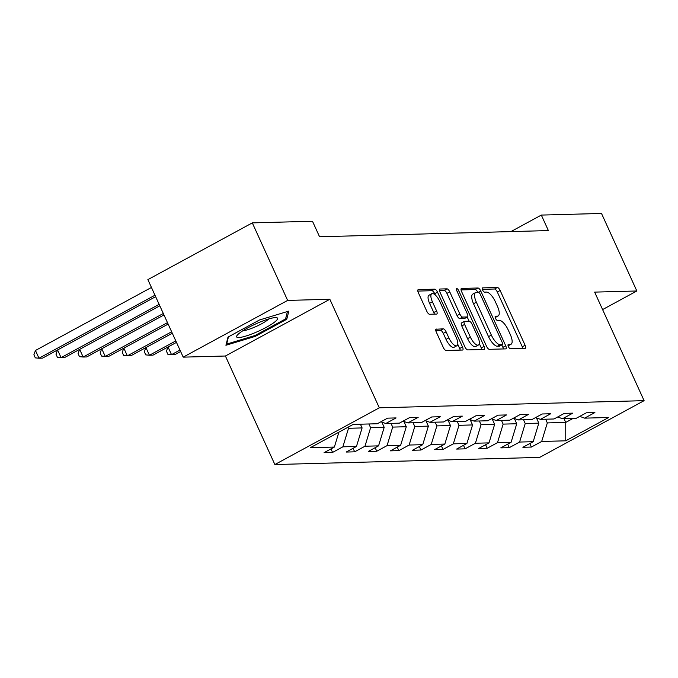 <?xml version="1.0" encoding="UTF-8"?>
<svg xmlns="http://www.w3.org/2000/svg" width="678" height="678" viewBox="0 0 678 678"><rect width="100%" height="100%" fill="white"/><g stroke="black" fill="none" stroke-linecap="round" stroke-linejoin="round"><path stroke-width="1.02" d="M508.398 346.653A2.373 0.881 61.5 0 0 510.339 348.755L525.103 348.356A3.398 1.263 61.5 0 0 525.34 348.297A3.398 1.263 61.5 0 0 525.111 345.272L500.144 290.481A3.398 1.263 61.5 0 0 497.364 287.48L482.592 287.879A2.373 0.881 61.5 0 0 482.431 287.921A2.373 0.881 61.5 0 0 482.592 290.031A2.373 0.881 61.5 0 0 484.533 292.133L486.448 292.082A10.865 4.034 61.5 0 1 495.338 301.71L497.415 306.27A10.865 4.034 61.5 0 1 498.152 315.94A10.865 4.034 61.5 0 1 497.406 316.134L495.499 316.185A2.373 0.881 61.5 0 0 495.33 316.228A2.373 0.881 61.5 0 0 495.491 318.338A2.373 0.881 61.5 0 0 497.44 320.448L499.347 320.397A10.865 4.034 61.5 0 1 508.237 330.017L510.314 334.585A10.865 4.034 61.5 0 1 511.059 344.246A10.865 4.034 61.5 0 1 510.305 344.441L508.398 344.492A2.373 0.881 61.5 0 0 508.229 344.534A2.373 0.881 61.5 0 0 508.398 346.653M436.31 329.033A3.398 1.263 61.5 0 0 436.073 329.093A3.398 1.263 61.5 0 0 436.31 332.11L443.31 347.483A3.398 1.263 61.5 0 0 446.09 350.492L462.489 350.043A3.398 1.263 61.5 0 0 462.727 349.984A3.398 1.263 61.5 0 0 462.498 346.966L437.522 292.176A3.398 1.263 61.5 0 0 434.751 289.167L418.343 289.608A3.398 1.263 61.5 0 0 418.114 289.667A3.398 1.263 61.5 0 0 418.343 292.693L426.801 311.261A3.398 1.263 61.5 0 0 429.581 314.27L436.598 314.075A3.398 1.263 61.5 0 0 436.835 314.016A3.398 1.263 61.5 0 0 436.607 310.999L432.411 301.786A9.085 3.373 61.5 0 1 431.793 293.701A9.085 3.373 61.5 0 1 439.844 301.583L456.286 337.661A9.085 3.373 61.5 0 1 456.904 345.738A9.085 3.373 61.5 0 1 448.844 337.856L446.107 331.847A3.398 1.263 61.5 0 0 443.327 328.838L435.895 329.254M329.839 299.269L287.642 300.413L252.309 222.884L147.872 279.624L183.204 357.145L225.401 356.009L274.87 464.549L379.307 407.809L329.839 299.269L225.401 356.009M602.589 309.583L636.837 290.981L594.64 292.116L644.1 400.656L379.307 407.809M636.837 290.981L601.505 213.451L541.324 215.079L510.915 231.596M252.309 222.884L312.49 221.257L319.558 236.766L548.383 230.579L541.324 215.079M486.541 346.314A3.398 1.263 61.5 0 0 489.313 349.323L505.72 348.882A3.398 1.263 61.5 0 0 505.949 348.823A3.398 1.263 61.5 0 0 505.72 345.797L480.753 291.006A3.398 1.263 61.5 0 0 477.973 287.997L461.574 288.447A3.398 1.263 61.5 0 0 461.337 288.506A3.398 1.263 61.5 0 0 461.565 291.523L486.541 346.314M484.1 349.467L467.701 349.907A3.398 1.263 61.5 0 1 464.93 346.899L439.954 292.108A3.398 1.263 61.5 0 1 439.725 289.091A3.398 1.263 61.5 0 1 439.963 289.023L446.98 288.836A3.398 1.263 61.5 0 1 449.751 291.845L459.879 314.067A3.398 1.263 61.5 0 0 462.659 317.075L467.312 316.948A3.398 1.263 61.5 0 0 467.549 316.889A3.398 1.263 61.5 0 0 467.32 313.863L456.777 290.726A2.373 0.881 61.5 0 1 456.616 288.616A2.373 0.881 61.5 0 1 458.718 290.676L484.109 346.382A3.398 1.263 61.5 0 1 484.338 349.407A3.398 1.263 61.5 0 1 484.1 349.467M274.87 464.549L539.663 457.396L644.1 400.656M332.576 452.421L342.873 446.827L356.467 446.463L346.161 452.056L354.662 451.828L364.967 446.234L378.561 445.861L368.256 451.463L376.748 451.234L387.053 445.632L400.647 445.268L390.342 450.862L398.842 450.633L409.148 445.039L422.741 444.675L412.436 450.268L420.928 450.039L431.233 444.437L444.827 444.073L434.522 449.675L443.022 449.446L453.328 443.844L466.913 443.48L456.616 449.073L465.108 448.844L475.414 443.251L489.007 442.878L478.702 448.48L487.202 448.251L497.499 442.649L511.093 442.285L500.796 447.878L509.288 447.65L519.594 442.056L533.188 441.692L522.882 447.285L531.383 447.056L541.68 441.463L565.757 440.81L608.658 417.504L584.589 418.148L594.894 412.555L586.394 412.783L576.088 418.377L562.494 418.75L572.8 413.148L564.308 413.377L554.002 418.979L540.408 419.343L550.714 413.75L542.214 413.978L531.908 419.572L518.314 419.936L528.62 414.343L520.128 414.572L509.822 420.165L496.228 420.538L506.534 414.936L498.033 415.165L487.736 420.767L474.142 421.131L484.439 415.538L475.948 415.767L465.642 421.36L452.048 421.733L462.354 416.131L453.853 416.36L443.556 421.962L429.962 422.326L440.259 416.724L431.767 416.962L421.462 422.555L407.868 422.919L418.173 417.326L409.673 417.555L399.376 423.148L385.782 423.521L396.079 417.919L387.587 418.148L377.282 423.75L353.213 424.394L310.304 447.709L334.381 447.056L324.076 452.658L332.576 452.421L330.966 448.912M360.408 424.208L362.103 427.92L348.509 428.293L348.026 427.216M348.509 428.293L342.873 446.827M362.103 427.92L356.467 446.463M385.782 423.521L380.977 421.741M381.79 422.038L384.197 427.326L370.603 427.691L368.908 423.97M370.603 427.691L364.967 446.234M384.197 427.326L378.561 445.861M407.868 422.919L403.071 421.148M403.876 421.445L406.283 426.733L392.689 427.098L390.994 423.377M392.689 427.098L387.053 445.632M406.283 426.733L400.647 445.268M429.962 422.326L425.157 420.546M425.97 420.852L428.377 426.131L414.783 426.496L413.088 422.784M414.783 426.496L409.148 445.039M428.377 426.131L422.741 444.675M452.048 421.733L447.243 419.953M448.056 420.25L450.463 425.538L436.869 425.903L435.174 422.182M436.869 425.903L431.233 444.437M450.463 425.538L444.827 444.073M474.142 421.131L469.337 419.351M470.151 419.657L472.558 424.937L458.964 425.309L457.269 421.589M458.964 425.309L453.328 443.844M472.558 424.937L466.913 443.48M496.228 420.538L491.423 418.758M492.236 419.055L494.643 424.343L481.049 424.708L479.354 420.996M481.049 424.708L475.414 443.251M494.643 424.343L489.007 442.878M518.314 419.936L513.517 418.165M514.322 418.462L516.738 423.75L503.144 424.114L501.449 420.394M503.144 424.114L497.499 442.649M516.738 423.75L511.093 442.285M540.408 419.343L535.603 417.563M536.417 417.868L538.824 423.148L525.23 423.513L523.535 419.801M525.23 423.513L519.594 442.056M538.824 423.148L533.188 441.692M562.494 418.75L557.697 416.97M564.037 418.707L565.732 422.419L547.324 422.919L545.629 419.199M547.324 422.919L541.68 441.463M573.02 418.462L565.732 422.419L565.757 440.81M584.589 418.148L579.783 416.377M287.642 300.413L183.204 357.145M338.907 432.166L334.381 447.056M529.781 443.539L531.383 447.056M507.686 444.141L509.288 447.65M485.601 444.734L487.202 448.251M463.506 445.327L465.108 448.844M441.42 445.929L443.022 449.446M419.326 446.522L420.928 450.039M397.24 447.116L398.842 450.633M375.146 447.717L376.748 451.234M353.06 448.311L354.662 451.828M227.986 337.102L225.918 345.272L255.309 336.364L286.76 319.27L288.828 311.1L259.437 320.008L227.986 337.102M285.938 317.465L286.76 319.27M254.936 335.534L255.309 336.364M508.102 345.848A10.865 4.034 61.5 0 0 508.237 345.78L511.059 344.246M495.203 317.541A10.865 4.034 61.5 0 0 495.33 317.474L498.152 315.94M522.806 348.416A3.398 1.263 61.5 0 0 522.289 346.805L497.313 292.015A3.398 1.263 61.5 0 0 494.542 289.006L482.329 289.337M477.82 292.32A3.398 1.263 61.5 0 0 475.151 289.531L461.048 289.913M503.423 348.941A3.398 1.263 61.5 0 0 502.898 347.331L501.813 344.941M499.711 346.034A2.373 0.881 61.5 0 1 499.584 346.153A2.373 0.881 61.5 0 1 499.423 346.195L502.245 344.661A2.373 0.881 61.5 0 0 502.406 344.619A2.373 0.881 61.5 0 0 502.245 342.5L480.329 294.405A2.373 0.881 61.5 0 0 478.388 292.303L480.753 291.006M499.423 346.195L497.406 346.246A10.865 4.034 61.5 0 1 488.524 336.627L473.541 303.752A10.865 4.034 61.5 0 1 472.803 294.083L475.625 292.549A10.865 4.034 61.5 0 1 476.371 292.354L478.388 292.303M475.625 292.549A10.865 4.034 61.5 0 0 476.363 302.219L491.347 335.093A10.865 4.034 61.5 0 0 500.228 344.712L502.245 344.661M439.437 290.498L444.158 290.37L446.98 288.836M464.905 318.253A3.398 1.263 61.5 0 1 464.727 318.423A3.398 1.263 61.5 0 1 464.489 318.482L459.837 318.601A3.398 1.263 61.5 0 1 457.057 315.601L446.929 293.379A3.398 1.263 61.5 0 0 444.158 290.37M467.227 317.058L469.117 321.211M479.295 343.551L481.287 347.916L484.109 346.382M470.388 337.119A9.085 3.373 61.5 0 0 478.448 345.009A9.085 3.373 61.5 0 0 477.829 336.924L472.032 324.211A3.398 1.263 61.5 0 0 469.261 321.211L464.6 321.33A3.398 1.263 61.5 0 0 464.371 321.389A3.398 1.263 61.5 0 0 464.6 324.415L470.388 337.119L467.566 338.653A9.085 3.373 61.5 0 0 475.625 346.534L478.448 345.009M461.777 322.864A3.398 1.263 61.5 0 0 461.549 322.923A3.398 1.263 61.5 0 0 461.777 325.949L464.6 324.415M467.566 338.653L461.777 325.949M481.804 349.526A3.398 1.263 61.5 0 0 481.287 347.916M456.904 345.738L454.082 347.272A9.085 3.373 61.5 0 1 446.022 339.39L443.285 333.381A3.398 1.263 61.5 0 0 440.505 330.372L435.785 330.5M431.793 293.701L428.971 295.235A9.085 3.373 61.5 0 0 429.581 303.32L432.411 301.786M434.301 314.143A3.398 1.263 61.5 0 0 433.784 312.533L429.581 303.32M435.31 295.04L434.7 293.71A3.398 1.263 61.5 0 0 431.92 290.701L417.817 291.082M460.192 350.111A3.398 1.263 61.5 0 0 459.667 348.5L457.752 344.288M238.741 337.534A22.493 3.873 155.5 0 0 265.564 327.711A22.493 3.873 155.5 0 0 276.107 317.609A22.493 3.873 155.5 0 0 275.438 317.601A22.493 3.873 155.5 0 0 254.682 324.406A22.493 3.873 155.5 0 0 237.105 335.381A22.493 3.873 155.5 0 0 238.741 337.534M242.927 330.72A15.399 2.653 155.5 0 0 256.521 326.313A15.399 2.653 155.5 0 0 268.759 318.94M287.438 311.524L285.565 318.931L255.089 335.483L226.613 344.119L228.452 336.847M226.35 343.551L226.613 344.119M179.975 350.06L171.517 354.645L175.06 354.552L180.636 351.518M168.025 346.975L171.517 354.645L167.856 354.289L166.441 351.187L167.941 347.017M175.805 340.915L149.431 355.247L152.974 355.153L176.475 342.382M145.931 347.568L149.431 355.247L145.762 354.882L144.346 351.78L145.855 347.611M171.644 331.771L127.337 355.84L130.879 355.747L172.305 333.237M123.845 348.17L127.337 355.84L123.676 355.484L122.26 352.382L123.76 348.212M167.474 322.635L105.251 356.442L108.794 356.34L168.144 324.101M101.751 348.763L105.251 356.442L101.581 356.077L100.166 352.975L101.675 348.806M163.313 313.49L83.157 357.035L86.699 356.942L163.974 314.956M79.665 349.356L83.157 357.035L79.496 356.67L78.08 353.577L79.58 349.399M159.144 304.354L61.071 357.628L64.613 357.535L159.813 305.82M57.571 349.958L61.071 357.628L57.401 357.272L55.986 354.17L57.494 350.001M154.974 295.21L38.977 358.23L42.519 358.137L155.643 296.676M35.451 350.475L38.977 358.23L35.315 357.865L33.9 354.764L35.451 350.475L151.448 287.455M508.059 345.661L510.305 344.441M495.152 317.355L497.406 316.134M494.542 289.006L497.364 287.48M497.313 292.015L500.144 290.481M522.289 346.805L525.111 345.272M475.151 289.531L477.973 287.997M502.898 347.331L505.72 345.797M473.541 303.752L476.363 302.219M488.524 336.627L491.347 335.093M497.406 346.246L500.228 344.712M446.929 293.379L449.751 291.845M457.057 315.601L459.879 314.067M459.837 318.601L462.659 317.075M464.489 318.482L467.312 316.948M457.142 291.532L458.718 290.676M440.505 330.372L443.327 328.838M443.285 333.381L446.107 331.847M446.022 339.39L448.844 337.856M433.784 312.533L436.607 310.999M431.92 290.701L434.751 289.167M434.7 293.71L437.522 292.176M459.667 348.5L462.498 346.966M499.584 346.153L502.406 344.619M464.727 318.423L467.549 316.889M461.549 322.923L464.371 321.389"/></g></svg>
